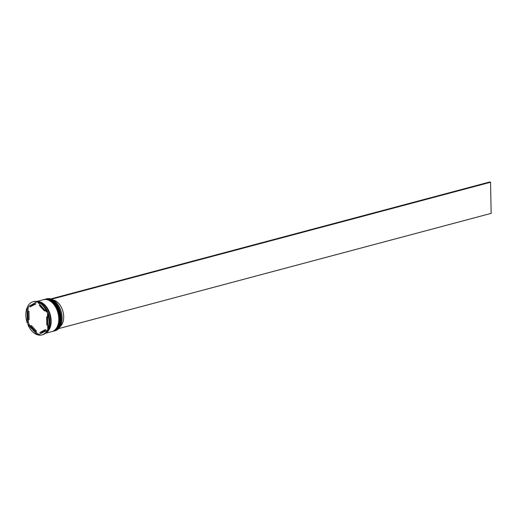 <?xml version="1.0" encoding="UTF-8"?>
<svg xmlns="http://www.w3.org/2000/svg" width="517" height="517" viewBox="0 0 517 517"><rect width="100%" height="100%" fill="white"/><g stroke="black" fill="none" stroke-linecap="round" stroke-linejoin="round"><path stroke-width="0.78" d="M57.368 303.88A16.376 10.547 75.1 0 1 57.387 303.912A16.376 10.547 75.1 0 1 62.105 317.839A16.376 10.547 75.1 0 1 61.937 320.979A16.376 10.547 75.1 0 1 61.93 321.018M54.356 330.945L55.235 330.712A16.512 10.637 -104.9 0 0 61.93 321.057A16.512 10.637 -104.9 0 0 62.098 317.89A16.512 10.637 -104.9 0 0 57.342 303.847A16.512 10.637 -104.9 0 0 46.73 298.807L45.851 299.039A16.512 10.637 75.1 0 1 61.219 318.129A16.512 10.637 75.1 0 1 54.356 330.945A16.512 10.637 75.1 0 1 54.059 331.016M44.1 299.511A16.512 10.637 75.1 0 1 44.391 299.427A16.512 10.637 75.1 0 1 59.752 318.517A16.512 10.637 75.1 0 1 52.889 331.339A16.512 10.637 75.1 0 1 52.598 331.41M47.784 328.961A17.171 11.057 -104.9 0 0 47.493 313.554L47.784 328.961L48.469 328.78A17.171 11.057 -104.9 0 0 49.477 324.741L49.529 324.359A16.512 10.637 -104.9 0 0 49.697 321.199A16.512 10.637 -104.9 0 0 44.947 307.15L44.708 306.846A17.171 11.057 -104.9 0 0 38.219 301.812L37.541 301.999L47.028 312.333A17.171 11.057 -104.9 0 0 37.541 301.999M49.477 324.741A17.171 11.057 -104.9 0 0 49.658 321.451A17.171 11.057 -104.9 0 0 48.171 313.373L48.482 314.149A16.777 10.805 75.1 0 0 47.474 311.499L47.706 312.145L47.028 312.333M48.385 328.799A16.777 10.805 75.1 0 1 47.919 329.788M41.832 334.964L42.517 334.783A17.171 11.057 -104.9 0 0 48.049 329.749L38.174 335.003A17.171 11.057 -104.9 0 0 41.832 334.964A17.171 11.057 -104.9 0 0 47.364 329.936M39.279 334.396A16.777 10.805 75.1 0 1 37.735 333.917L37.967 334.57L37.282 334.751L27.795 324.418A17.171 11.057 -104.9 0 0 37.282 334.751M37.838 301.915A16.777 10.805 75.1 0 0 37.114 301.766L28.946 306.271A16.777 10.805 75.1 0 0 28.028 308.384L27.718 307.609L27.039 307.789L27.33 323.196L28.015 323.009L28.293 322.078A16.777 10.805 75.1 0 0 29.301 324.734L27.795 324.418M52.889 331.339L53.38 331.21A16.512 10.637 -104.9 0 0 60.243 318.388A16.512 10.637 -104.9 0 0 44.876 299.298L44.391 299.427M45.283 333.362L51.913 331.597A16.512 10.637 -104.9 0 0 58.776 318.776A16.512 10.637 -104.9 0 0 43.409 299.692L36.778 301.456M45.496 333.181A16.512 10.637 -104.9 0 0 51.164 320.805A16.512 10.637 -104.9 0 0 37.056 301.508M45.923 332.793A16.512 10.637 -104.9 0 0 50.672 320.934A16.512 10.637 -104.9 0 0 37.276 301.618M27.039 307.789A17.171 11.057 -104.9 0 0 25.85 315.118A17.171 11.057 -104.9 0 0 27.33 323.196M47.706 324.941L46.827 325.174A14.528 9.358 -104.9 0 0 47.196 321.135A14.528 9.358 -104.9 0 0 46.672 316.843L47.551 316.604M30.4 325.82A14.528 9.358 -104.9 0 0 35.531 331.403L36.507 331.145L31.375 325.555L30.4 325.82L35.531 331.403M27.996 311.577A14.528 9.358 -104.9 0 0 28.151 319.907L29.126 319.648L28.971 311.318L27.996 311.577L28.151 319.907M35.983 303.873L35.007 304.132A14.528 9.358 -104.9 0 0 33.67 304.332A14.528 9.358 -104.9 0 0 30.038 306.878L35.983 303.873A14.528 9.358 -104.9 0 0 34.645 304.074L33.67 304.332M45.225 310.374A14.528 9.358 -104.9 0 1 45.399 310.672L44.423 310.93A14.528 9.358 -104.9 0 0 39.292 305.34L40.268 305.082A14.528 9.358 -104.9 0 1 40.507 305.23M35.007 304.132L30.038 306.878M44.423 310.93L39.292 305.34M46.827 325.174L46.672 316.843M36.649 301.747A17.171 11.057 -104.9 0 0 32.991 301.779A17.171 11.057 -104.9 0 0 27.459 306.814M37.334 301.566A17.171 11.057 -104.9 0 0 33.676 301.598L32.991 301.779M47.706 312.145A17.171 11.057 -104.9 0 0 44.708 306.846M47.493 313.554L48.171 313.373M29.301 324.734L30.574 326.117M35.292 331.261L37.735 333.917M28.028 308.384L28.092 311.551M28.248 319.881L28.293 322.078M37.114 301.766L28.946 306.271M42.129 332.153A14.528 9.358 -104.9 0 0 45.761 329.613L44.785 329.872A14.528 9.358 -104.9 0 1 41.153 332.412L42.129 332.153M44.785 329.872L39.815 332.612A14.528 9.358 -104.9 0 0 41.153 332.412M60.211 326.524A14.398 9.274 -104.9 0 0 63.158 312.32A14.398 9.274 -104.9 0 0 54.188 300.241L53.755 300.358M50.815 298.916L489.664 181.997L490.555 182.249L491.15 213.372L58.718 328.586M51.603 299.194L490.555 182.249M53.716 331.119A16.512 10.637 -104.9 0 0 53.768 331.106A16.512 10.637 -104.9 0 0 60.631 318.285A16.512 10.637 -104.9 0 0 45.263 299.194A16.512 10.637 -104.9 0 0 45.218 299.207M53.671 331.132L53.768 331.106C58.343 329.484 60.676 325.187 60.76 318.201C60.844 307.634 52.269 296.913 45.263 299.194L45.166 299.22A16.512 10.637 75.1 0 1 60.534 318.31A16.512 10.637 75.1 0 1 53.671 331.132L53.522 331.164M52.256 331.507A16.512 10.637 -104.9 0 0 52.301 331.494A16.512 10.637 -104.9 0 0 59.171 318.672A16.512 10.637 -104.9 0 0 43.803 299.589A16.512 10.637 -104.9 0 0 43.751 299.601M52.204 331.52L52.301 331.494C56.883 329.878 59.216 325.574 59.3 318.588C59.384 308.022 50.802 297.307 43.803 299.589L43.706 299.614A16.512 10.637 75.1 0 1 59.074 318.698A16.512 10.637 75.1 0 1 52.204 331.52L52.055 331.559M37.302 301.553A16.447 10.592 75.1 0 1 51.118 320.792A16.447 10.592 75.1 0 1 45.683 333.019"/></g></svg>
